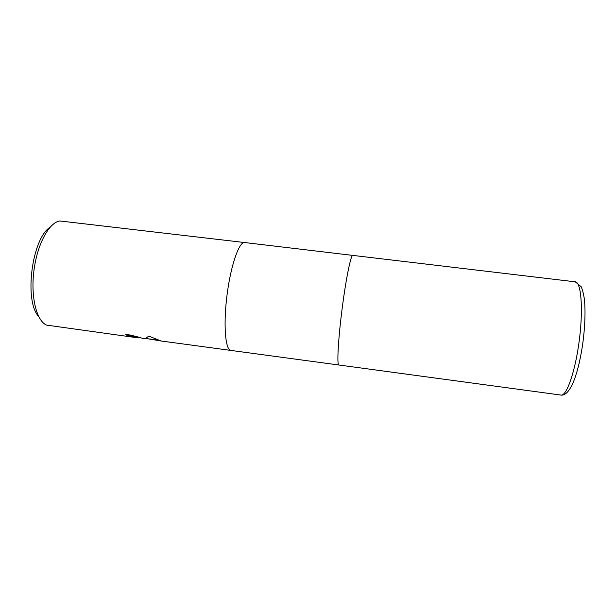 <?xml version="1.0" encoding="UTF-8"?>
<svg xmlns="http://www.w3.org/2000/svg" width="616" height="616" viewBox="0 0 616 616"><rect width="100%" height="100%" fill="white"/><g stroke="black" fill="none" stroke-linecap="round" stroke-linejoin="round"><path stroke-width="0.92" d="M244.668 242.55L244.637 242.542C239.254 241.441 230.992 264.649 227.173 293.932C223.285 323.207 225.125 348.925 230.484 350.335L230.954 350.45M230.923 350.442L230.484 350.335C225.125 348.925 223.285 323.207 227.173 293.932C230.992 264.649 239.254 241.441 244.637 242.542L575.29 281.828C581.027 282.005 583.329 307.746 579.51 338.638C575.752 369.531 567.136 395.195 561.368 395.118L338.685 364.98C336.844 364.041 338.307 338.323 342.15 308.524C345.976 278.709 350.904 254.693 352.775 255.394L352.775 255.394C350.904 254.693 345.976 278.709 342.15 308.524C338.307 338.323 336.844 364.041 338.685 364.98L161.076 340.995L148.726 336.074L145.384 338.823L142.935 338.492C139.124 337.129 133.356 335.681 125.641 334.142L127.281 335.658L127.35 335.227L140.271 337.737M244.637 242.542L59.837 220.967C49.157 222.376 37.23 244.167 33.926 270.593C30.515 297.004 36.614 321.082 46.608 325.117L138.323 337.915L127.281 335.658M160.815 340.941L147.54 338.723M126.188 334.219L127.35 335.227M49.981 227.327C31.855 238.561 23.909 301.093 38.654 316.493M560.899 395.102L561.754 395.156C571.232 394.687 578.586 371.864 582.744 343.759C584.954 327.181 585.547 312.712 584.515 300.339C583.822 294.841 582.721 290.305 581.188 286.756L575.29 281.828M158.936 340.263L146.246 338.546M138.223 337.899L138.284 337.468"/></g></svg>
